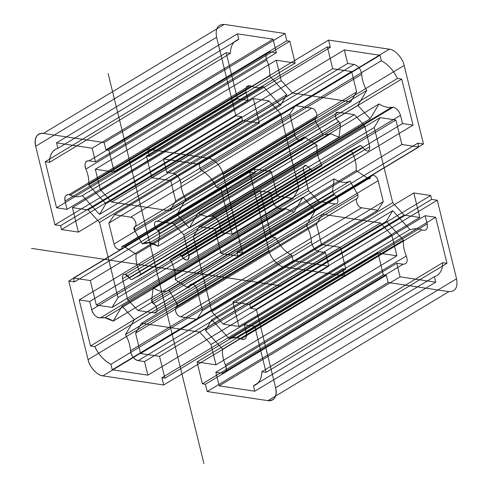 <?xml version="1.0" encoding="UTF-8"?>
<svg xmlns="http://www.w3.org/2000/svg" width="488" height="488" viewBox="0 0 488 488"><rect width="100%" height="100%" fill="white"/><g stroke="black" fill="none" stroke-linecap="round" stroke-linejoin="round"><path stroke-width="0.73" d="M427.183 223.937L425.158 215.696L435.662 217.27L254.748 326.289L266.064 372.356L261.824 371.716C261.653 379.255 258.86 383.928 253.455 385.727L254.797 391.211L219.161 385.855L215.824 372.277L222.205 373.235C226.103 373.1 227.176 370.355 225.432 364.993C223.053 359.351 222.107 354.075 222.601 349.17L205.411 330.345L211.78 319.683L228.97 338.513L236.192 337.513L240.993 338.953C245.226 340.142 246.989 338.141 246.269 332.956L244.244 324.709L254.748 326.289L244.244 324.709L246.269 332.956A8.021 4.917 -121.1 0 1 240.993 338.953L421.906 229.933C426.14 231.123 427.903 229.122 427.183 223.937L246.269 332.956M325.465 252.552L328.796 266.131L293.16 260.775L291.812 255.297L110.898 364.316C104.157 360.687 98.771 354.788 94.739 346.62L90.5 345.98L79.184 299.919L89.688 301.493L91.713 309.734C93.586 315.095 96.502 317.798 100.455 317.84L104.889 317.786L113.173 321.116L122.079 306.208L134.371 319.67L125.465 334.579C128.503 340.014 130.174 345.394 130.491 350.732C131.351 355.959 133.907 359.253 138.171 360.614L144.552 361.571L147.882 375.15L112.246 369.794L110.898 364.316L112.246 369.794L147.882 375.15L144.552 361.571L138.171 360.614A8.021 4.917 -121.1 0 1 130.491 350.732L311.405 241.713C312.265 246.94 314.821 250.234 319.085 251.594L325.465 252.552L144.552 361.571M318.975 201.514L308.587 190.698L303.445 169.763L122.531 278.782C122.037 275.818 122.915 274.347 125.16 274.384L129.436 277.916C130.54 279.502 131.565 279.935 132.516 279.215L141.105 274.616C137.146 267.479 135.493 260.69 136.134 254.254L123.263 245.964L121.89 247.257C121.579 251.832 115.04 249.161 113.997 244.037L108.854 223.101L114.491 214.665L130.711 217.184C134.633 217.52 137.903 225.609 134.664 226.957L134.395 230.116L142.295 243.896L149.7 242.792L158.142 246.233L159.625 233.862L158.002 230.562C153.824 228.097 153.226 220.405 157.276 221.284L173.466 223.669L183.72 234.722L188.862 255.657C188.655 261.086 186.373 261.416 182.024 256.651L179.712 254.523L170.147 259.366C174.088 266.436 175.771 273.182 175.198 279.606L186.794 287.237C188.142 288.201 188.99 288.024 189.338 286.706L189.368 286.486C189.655 284.779 190.582 283.998 192.15 284.144C194.553 284.809 196.243 286.663 197.225 289.701L202.368 310.636L196.908 319.28L180.706 316.803C176.802 316.48 173.527 308.422 176.754 307.068L177.004 303.908L169.086 290.147C164.535 292.422 159.228 291.659 153.159 287.847L151.658 300.193L153.537 303.67C157.697 306.135 158.289 313.796 154.251 312.924L138.061 310.533L127.673 299.717L122.531 278.782L127.673 299.717L138.061 310.533L154.251 312.924L335.165 203.905L318.975 201.514L138.061 310.533M310.35 168.897L129.436 277.916L310.35 168.897C311.454 170.483 312.479 170.916 313.43 170.196L322.019 165.597C318.066 158.46 316.407 151.67 317.048 145.235L136.134 254.254L124.538 246.647L305.451 137.628L304.176 136.951L123.263 245.964M70.315 195.127L68.875 194.694C65.593 194.645 64.318 196.792 65.038 201.123L67.057 209.364L56.553 207.784L45.244 161.723L49.483 162.358C49.654 154.824 52.442 150.151 57.852 148.346L56.504 142.868L92.147 148.218L95.483 161.796L89.103 160.839C85.205 160.973 84.131 163.718 85.876 169.086C88.255 174.728 89.2 179.999 88.706 184.903L105.896 203.734L99.528 214.391L82.338 195.566C78.897 197.244 74.89 197.097 70.315 195.127L251.228 86.108L249.789 85.674C246.513 85.632 245.232 87.773 245.952 92.104L65.038 201.123A8.021 4.917 -121.1 0 1 70.315 195.127A26.73 16.385 -121.1 0 0 82.338 195.566L99.528 214.391L105.896 203.734L88.706 184.903L269.62 75.884L286.81 94.715L105.896 203.734M216.568 187.459L220.808 188.094L232.123 234.161L221.619 232.581L219.594 224.34C218.16 219.899 215.684 217.197 212.176 216.221L210.846 216.239C206.93 216.934 202.691 215.842 198.134 212.957L189.228 227.865L176.93 214.403L185.836 199.494C182.805 194.065 181.127 188.679 180.816 183.348C179.956 178.114 177.4 174.82 173.136 173.46L166.756 172.502L163.419 158.929L199.061 164.279L200.403 169.763C207.15 173.392 212.536 179.291 216.568 187.459L397.482 78.44L401.722 79.08L413.037 125.142L402.533 123.568L221.619 232.581L232.123 234.161L220.808 188.094L216.568 187.459A26.73 16.385 -121.1 0 0 200.403 169.763L199.061 164.279L163.419 158.929L166.756 172.502L173.136 173.46A8.021 4.917 -121.1 0 1 180.816 183.348L361.73 74.328C360.87 69.101 358.314 65.807 354.05 64.447L347.67 63.489L166.756 172.502M294.911 135.017L289.768 114.088L295.405 105.646L114.491 214.665L108.854 223.101L113.997 244.037L294.911 135.017C295.954 140.141 302.499 142.813 302.804 138.238L121.908 247.111A2.672 1.641 -121.1 0 1 124.538 246.647M334.073 178.828L332.572 191.174L334.268 194.535L153.354 303.554A2.672 1.641 -121.1 0 1 151.658 300.193L153.159 287.847L334.073 178.828C340.142 182.64 345.449 183.409 350 181.127L169.086 290.147L177.004 303.908A2.672 1.641 -121.1 0 1 176.888 306.995L357.802 197.976L176.888 306.995M357.802 197.976L357.918 194.889L350 181.127M403.515 240.157L386.325 221.326L392.694 210.67L211.78 319.683L205.411 330.345L222.601 349.17L403.515 240.157C403.021 245.055 403.966 250.332 406.345 255.974L225.432 364.993A26.73 16.385 -121.1 0 1 222.601 349.17M435.662 217.27L446.977 263.337L442.738 262.696C442.567 270.236 439.773 274.909 434.369 276.714L253.455 385.727L254.797 391.211L435.711 282.192L400.075 276.836L396.738 263.264L403.118 264.221L222.205 373.235L215.824 372.277L219.161 385.855L254.797 391.211M286.81 94.715L280.441 105.371L263.252 86.547C259.811 88.224 255.804 88.078 251.228 86.108M380.53 222.998L322.379 214.262L316.492 224.12L321.494 244.488L340.441 247.331L345.797 269.15L342.796 268.699L344.583 275.976L283.815 266.844C278.404 266.661 270.248 257.731 268.986 250.606L249.691 172.057L255.316 172.898L254.364 169.025L271.249 171.556L277.263 196.042L293.014 198.415L298.906 188.557L280.447 113.399L269.077 100.949L253.321 98.582L259.335 123.067L242.457 120.53L241.499 116.656L235.875 115.808L216.581 37.259C215.141 28.591 217.703 24.308 224.26 24.4L285.035 33.532L286.822 40.803L289.823 41.254L295.179 63.074L276.238 60.225L281.24 80.593L292.605 93.043L350.756 101.778L356.643 91.921L351.641 71.553L332.694 68.71L327.338 46.891L330.339 47.342L328.552 40.065L389.32 49.197C394.731 49.38 402.887 58.31 404.149 65.435L423.444 143.984L417.82 143.143L418.771 147.016L401.886 144.485L395.872 119.999L380.115 117.626L374.229 127.484L392.688 202.642L404.058 215.092L419.814 217.459L413.8 192.974L430.678 195.511L431.63 199.385L437.26 200.232L456.555 278.782C457.994 287.45 455.432 291.733 448.875 291.641L388.1 282.509L386.313 275.238L383.312 274.787L377.956 252.967L396.897 255.816L391.894 235.448L380.53 222.998L199.616 332.017L141.465 323.282L135.579 333.139L140.581 353.501L159.527 356.35L164.883 378.17L161.882 377.718L163.669 384.989L102.895 375.864C97.49 375.675 89.334 366.744 88.072 359.625L68.778 281.076L74.402 281.918L73.45 278.038L90.329 280.576L96.343 305.061L112.1 307.428L117.992 297.57L99.528 222.412L88.163 209.968L72.407 207.601L78.422 232.087L61.543 229.549L60.585 225.669L54.961 224.828L35.667 146.272C34.227 137.61 36.789 133.322 43.347 133.419L104.121 142.545L105.908 149.822L108.909 150.273L114.265 172.093L95.325 169.244L100.327 189.612L111.691 202.056L169.836 210.792L175.729 200.94L170.727 180.572L151.78 177.724L146.424 155.904L149.426 156.355L147.638 149.084L208.406 158.216C213.817 158.399 221.973 167.329 223.236 174.448L242.53 253.004L236.906 252.156L237.857 256.035L220.972 253.498L214.958 229.012L199.202 226.645L193.315 236.503L211.774 311.661L223.144 324.111L238.9 326.478L232.886 301.993L249.764 304.524L250.716 308.404L256.346 309.252L275.641 387.801C277.08 396.47 274.518 400.752 267.961 400.66L207.186 391.529L205.399 384.257L202.398 383.806L197.042 361.986L215.983 364.829L210.981 344.467L199.616 332.017L141.465 323.282L135.579 333.139L140.581 353.501L159.527 356.35L164.883 378.17L161.882 377.718L163.669 384.989L102.895 375.864A16.037 9.833 -121.1 0 1 88.072 359.625L68.778 281.076L74.402 281.918L73.45 278.038L90.329 280.576L96.343 305.061L112.1 307.428L117.992 297.57L99.528 222.412L88.163 209.968L72.407 207.601L78.422 232.087L61.543 229.549L60.585 225.669L54.961 224.828L35.667 146.272A16.037 9.833 -121.1 0 1 43.347 133.419L104.121 142.545L105.908 149.822L108.909 150.273L114.265 172.093L95.325 169.244L100.327 189.612L111.691 202.056L169.836 210.792L175.729 200.94L170.727 180.572L151.78 177.724L146.424 155.904L149.426 156.355L147.638 149.084L208.406 158.216A16.037 9.833 -121.1 0 1 223.236 174.448L242.53 253.004L236.906 252.156L237.857 256.035L220.972 253.498L214.958 229.012L199.202 226.645L193.315 236.503L211.774 311.661L223.144 324.111L238.9 326.478L232.886 301.993L249.764 304.524L250.716 308.404L256.346 309.252L275.641 387.801A16.037 9.833 -121.1 0 1 267.961 400.66L207.186 391.529L205.399 384.257L202.398 383.806L197.042 361.986L215.983 364.829L210.981 344.467L199.616 332.017M283.815 266.844L102.895 375.864M289.823 41.254L108.909 150.273M332.694 68.71L151.78 177.724M362.675 147.169L181.762 256.182L182.024 256.651L362.938 147.632L362.675 147.169L360.626 145.503L179.712 254.523M360.626 145.503L351.061 150.347C355.008 157.417 356.691 164.163 356.112 170.586L175.198 279.606L186.794 287.237L367.708 178.218C369.056 179.181 369.904 179.004 370.252 177.687L189.338 286.706A2.672 1.641 -121.1 0 1 186.794 287.237M338.831 121.488L157.917 230.507A2.672 1.641 -121.1 0 1 159.625 233.862L158.142 246.233L339.056 137.213L340.539 124.849L338.916 121.543C334.738 119.078 334.14 111.386 338.19 112.264L354.38 114.649L173.466 223.669L157.276 221.284L338.19 112.264M354.38 114.649L364.634 125.703L183.72 234.722L173.466 223.669M334.268 194.535L334.451 194.657C338.611 197.121 339.203 204.777 335.165 203.905M291.812 255.297C285.071 251.668 279.685 245.769 275.653 237.601L271.413 236.961L260.098 190.899L270.602 192.473L272.627 200.721C274.5 206.082 277.416 208.779 281.369 208.821L285.803 208.766L104.889 317.786M237.424 33.849L273.06 39.205L276.397 52.777L270.017 51.819L89.103 160.839L95.483 161.796L92.147 148.218L56.504 142.868L57.852 148.346L238.766 39.327L237.424 33.849L56.504 142.868M340.441 247.331L159.527 356.35M342.796 268.699L161.882 377.718M241.499 116.656L60.585 225.669M423.444 143.984L242.53 253.004M285.803 208.766L294.087 212.103L113.173 321.116L122.079 306.208L302.993 197.195L315.285 210.657L306.379 225.56L125.465 334.579L134.371 319.67L122.079 306.208M402.533 123.568L400.508 115.321C399.074 110.88 396.598 108.177 393.096 107.201L391.76 107.22L210.846 216.239A26.73 16.385 -121.1 0 1 198.134 212.957L379.048 103.938L370.142 118.846L189.228 227.865L198.134 212.957M270.017 51.819C266.119 51.954 265.045 54.705 266.79 60.067L85.876 169.086A26.73 16.385 -121.1 0 1 88.706 184.903M334.451 194.657L153.354 303.554M315.431 118.017L315.309 121.103L323.209 134.877L142.295 243.896L134.395 230.116A2.672 1.641 -121.1 0 1 134.517 227.036L315.577 117.944L134.517 227.036M304.176 136.951L302.804 138.238M245.952 92.104L247.977 100.345L237.473 98.771L226.157 52.704L230.397 53.345C230.568 45.805 233.362 41.132 238.766 39.327M347.67 63.489L344.339 49.91L379.975 55.266L199.061 164.279M456.555 278.782L275.641 387.801M259.335 123.067L78.422 232.087M328.552 40.065L147.638 149.084M303.445 169.763C302.957 166.798 303.829 165.334 306.074 165.365L125.16 274.384M446.977 263.337L266.064 372.356L254.748 326.289M272.627 200.721L91.713 309.734L89.688 301.493L79.184 299.919L90.5 345.98L94.739 346.62L275.653 237.601M370.142 118.846L357.844 105.384L366.756 90.481C363.719 85.046 362.047 79.66 361.73 74.328M281.24 80.593L100.327 189.612M404.149 65.435L223.236 174.448M323.209 134.877L330.614 133.773L339.056 137.213M249.789 85.674L68.875 194.694M401.722 79.08L220.808 188.094M357.844 105.384L176.93 214.403L189.228 227.865M293.16 260.775L112.246 369.794M260.098 190.899L79.184 299.919M419.814 217.459L238.9 326.478M224.26 24.4L43.347 133.419M281.369 208.821L100.455 317.84A26.73 16.385 -121.1 0 1 113.173 321.116M338.916 121.543L157.917 230.507M383.281 201.617L377.822 210.261L361.62 207.784L180.706 316.803L196.908 319.28L202.368 310.636L197.225 289.701L378.139 180.682L383.281 201.617L202.368 310.636M392.694 210.67L409.883 229.494L417.106 228.494L236.192 337.513M431.63 199.385L250.716 308.404M386.313 275.238L205.399 384.257M316.492 224.12L135.579 333.139M280.447 113.399L99.528 222.412M253.321 98.582L72.407 207.601M389.32 49.197L208.406 158.216M418.771 147.016L237.857 256.035M400.508 115.321L219.594 224.34L221.619 232.581M425.158 215.696L244.244 324.709M271.413 236.961L90.5 345.98M361.62 207.784C357.716 207.461 354.44 199.403 357.667 198.049M266.79 60.067C269.169 65.709 270.114 70.986 269.62 75.884M388.1 282.509L207.186 391.529M277.263 196.042L96.343 305.061M242.457 120.53L61.543 229.549M356.643 91.921L175.729 200.94M417.82 143.143L236.906 252.156M302.822 138.092L121.908 247.111M393.096 107.201L212.176 216.221M280.441 105.371L99.528 214.391M351.061 150.347L170.147 259.366L178.754 254.791A2.672 1.641 -121.1 0 1 181.762 256.182M294.087 212.103L302.993 197.195M413.8 192.974L232.886 301.993M377.956 252.967L197.042 361.986M298.906 188.557L117.992 297.57M235.875 115.808L54.961 224.828M395.872 119.999L214.958 229.012M247.977 100.345L67.057 209.364L65.038 201.123M370.252 177.687L189.338 286.706M313.43 170.196L132.516 279.215A2.672 1.641 -121.1 0 1 129.436 277.916M344.583 275.976L163.669 384.989M216.581 37.259L35.667 146.272M351.641 71.553L170.727 180.572M401.886 144.485L220.972 253.498M370.282 177.467C370.569 175.759 371.502 174.978 373.064 175.125L192.15 284.144M400.075 276.836L219.161 385.855M289.768 114.088L108.854 223.101M295.405 105.646L311.625 108.165L130.711 217.184L114.491 214.665M364.634 125.703L369.776 146.638L188.862 255.657L183.72 234.722M322.379 214.262L141.465 323.282M254.364 169.025L73.45 278.038M293.014 198.415L112.1 307.428M359.668 145.772L178.754 254.791M417.106 228.494L421.906 229.933M366.756 90.481L185.836 199.494L176.93 214.403M328.796 266.131L147.882 375.15M332.572 191.174L151.658 300.193M356.112 170.586L367.708 178.218M306.379 225.56C309.416 230.995 311.088 236.381 311.405 241.713M437.26 200.232L256.346 309.252M321.494 244.488L140.581 353.501M285.035 33.532L104.121 142.545M374.229 127.484L193.315 236.503M273.06 39.205L92.147 148.218M409.883 229.494L228.97 338.513L211.78 319.683M315.309 121.103L134.395 230.116M369.776 146.638C369.569 152.067 367.287 152.396 362.938 147.632M434.369 276.714L435.711 282.192M448.875 291.641L267.961 400.66M383.312 274.787L202.398 383.806M345.797 269.15L164.883 378.17M330.614 133.773L149.7 242.792M226.157 52.704L45.244 161.723L56.553 207.784L67.057 209.364M396.738 263.264L215.824 372.277M319.085 251.594L138.171 360.614M340.539 124.849L159.625 233.862M403.118 264.221C407.016 264.087 408.09 261.336 406.345 255.974M271.249 171.556L90.329 280.576M295.179 63.074L114.265 172.093M263.252 86.547L82.338 195.566M230.397 53.345L49.483 162.358L45.244 161.723M315.285 210.657L134.371 319.67M270.602 192.473L89.688 301.493M308.587 190.698L127.673 299.717M317.048 145.235L305.451 137.628M379.975 55.266L381.323 60.744C388.064 64.373 393.45 70.272 397.482 78.44M430.678 195.511L249.764 304.524M344.339 49.91L163.419 158.929M237.473 98.771L56.553 207.784M442.738 262.696L261.824 371.716L266.064 372.356M386.325 221.326L205.411 330.345M357.918 194.889L177.004 303.908M268.986 250.606L88.072 359.625M255.316 172.898L74.402 281.918M286.822 40.803L105.908 149.822M276.238 60.225L95.325 169.244M327.338 46.891L146.424 155.904M330.339 47.342L149.426 156.355M380.115 117.626L199.202 226.645M354.05 64.447L173.136 173.46M377.822 210.261L196.908 319.28M322.019 165.597L141.105 274.616L132.516 279.215M391.76 107.22C387.844 107.915 383.605 106.823 379.048 103.938M396.897 255.816L215.983 364.829M373.064 175.125C375.467 175.79 377.157 177.644 378.139 180.682M413.037 125.142L232.123 234.161M381.323 60.744L200.403 169.763M276.397 52.777L95.483 161.796M311.625 108.165C315.547 108.501 318.816 116.589 315.577 117.944M392.688 202.642L211.774 311.661M404.058 215.092L223.144 324.111M391.894 235.448L210.981 344.467M249.691 172.057L68.778 281.076M269.077 100.949L88.163 209.968M292.605 93.043L111.691 202.056M350.756 101.778L169.836 210.792M306.074 165.365L310.27 168.756M281.277 285.907L31.445 248.38M203.935 463.6L108.123 73.529M110.898 364.316A26.73 16.385 -121.1 0 1 94.739 346.62M100.455 317.84A8.021 4.917 -121.1 0 1 91.713 309.734M141.105 274.616A26.73 16.385 -121.1 0 1 136.134 254.254M125.465 334.579A26.73 16.385 -121.1 0 1 130.491 350.732M122.531 278.782A5.49 3.367 -121.1 0 1 124.355 274.378A5.49 3.367 -121.1 0 1 129.351 277.77M121.89 247.257A5.514 3.379 -121.1 0 1 118.224 249.374A5.514 3.379 -121.1 0 1 113.997 244.037M169.086 290.147A26.73 16.385 -121.1 0 1 153.159 287.847M142.295 243.896A26.73 16.385 -121.1 0 1 158.142 246.233M153.537 303.67A5.49 3.367 -121.1 0 1 157.044 309.581A5.49 3.367 -121.1 0 1 154.251 312.924M180.706 316.803A5.49 3.367 -121.1 0 1 175.991 312.332A5.49 3.367 -121.1 0 1 176.754 307.068M170.147 259.366A26.73 16.385 -121.1 0 1 175.198 279.606M228.97 338.513A26.73 16.385 -121.1 0 1 240.993 338.953M225.432 364.993A8.021 4.917 -121.1 0 1 222.205 373.235M189.368 286.486A5.49 3.367 -121.1 0 1 193.016 284.388A5.49 3.367 -121.1 0 1 197.225 289.701M188.862 255.657A5.496 3.367 -121.1 0 1 187.032 260.067A5.496 3.367 -121.1 0 1 182.024 256.651M261.824 371.716A26.73 16.385 -121.1 0 1 253.455 385.727M49.483 162.358A26.73 16.385 -121.1 0 1 57.852 148.346M85.876 169.086A8.021 4.917 -121.1 0 1 89.103 160.839M130.711 217.184A5.508 3.379 -121.1 0 1 135.438 221.68A5.508 3.379 -121.1 0 1 134.664 226.957M158.002 230.562A5.502 3.373 -121.1 0 1 154.476 224.639A5.502 3.373 -121.1 0 1 157.276 221.284M185.836 199.494A26.73 16.385 -121.1 0 1 180.816 183.348M210.846 216.239A8.021 4.917 -121.1 0 1 219.594 224.34"/></g></svg>
